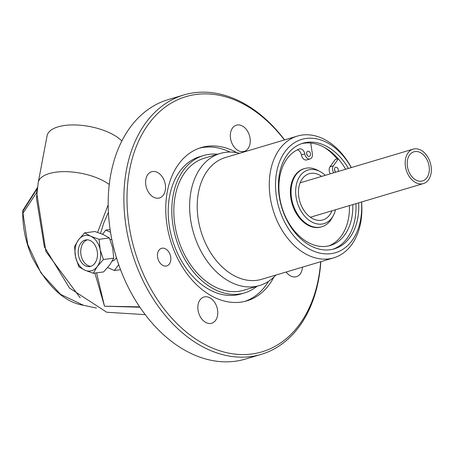 <?xml version="1.0" encoding="UTF-8"?>
<svg xmlns="http://www.w3.org/2000/svg" width="454" height="454" viewBox="0 0 454 454"><rect width="100%" height="100%" fill="white"/><g stroke="black" fill="none" stroke-linecap="round" stroke-linejoin="round"><path stroke-width="0.68" d="M118.693 264.637L114.368 270.516L107.689 267.537M102.615 234.298L105.703 230.099L110.526 232.249M112.246 261.107A11.049 7.843 -97.5 0 0 115.815 258.508A11.049 7.843 -97.5 0 0 116.4 257.611M111.911 239.899A11.049 7.843 -97.5 0 0 109.976 239.343M120.537 269.704L114.368 270.516M110.112 229.52L105.703 230.099M415.705 179.892A15.192 10.629 73.4 0 0 422.595 180.93A15.192 10.629 73.4 0 0 429.291 168.031A15.192 10.629 73.4 0 0 420.813 152.845A15.192 10.629 73.4 0 0 413.923 151.806A15.192 10.629 73.4 0 0 407.227 164.706A15.192 10.629 73.4 0 0 415.705 179.892M415.24 182.349A17.956 12.564 73.4 0 0 423.383 183.575A17.956 12.564 73.4 0 0 431.3 168.332A17.956 12.564 73.4 0 0 421.278 150.387A17.956 12.564 73.4 0 0 413.134 149.162A17.956 12.564 73.4 0 0 405.218 164.399A17.956 12.564 73.4 0 0 415.24 182.349M69.558 288.108L44.35 246.811L36.451 198.273M100.521 233.447L103.705 223.141L108.404 212.285M139.656 306.853L104.505 306.217L96.571 272.854M94.897 273.075L104.505 306.217L139.911 307.227M108.183 204.754L97.604 232.391M37.177 188.132L36.683 192.49L45.916 251.522L80.125 297.733M37.29 188.523A2.764 0.97 7.8 0 1 37.132 188.694L22.972 211.07A2.764 1.861 -147.5 0 1 23.143 209.964A2.764 2.764 0 0 0 22.711 211.405A2.764 0.806 0.8 0 1 22.972 211.07A82.503 54.026 -104.5 0 0 22.961 213.215A2.764 0.76 179.7 0 0 22.7 213.545A2.764 0.76 179.7 0 0 22.7 213.562L22.711 211.411A2.764 0.806 0.8 0 1 22.711 211.405M22.7 213.545C22.853 228.578 26.026 243.179 32.217 257.361C47.278 286.287 64.372 302.262 83.491 305.287L60.598 294.368L40.968 272.945L27.722 244.388L22.961 213.215L36.683 192.49A2.764 1.09 -174.2 0 0 36.87 192.235M121.842 141.024A40.054 16.974 -169.3 0 0 79.007 125.139A40.054 16.974 -169.3 0 0 47.085 135.763L38.255 182.474L36.445 198.33M75.557 256.885A17.956 12.746 -97.5 0 0 84.955 270.209A17.956 12.746 -97.5 0 0 97.247 266.549A17.956 12.746 -97.5 0 0 100.141 249.564A17.956 12.746 -97.5 0 0 90.749 236.239A17.956 12.746 -97.5 0 0 78.457 239.899A17.956 12.746 -97.5 0 0 75.557 256.885L74.513 246.636L78.457 239.899L84.637 232.868L90.749 236.239L99.097 239.309L100.141 249.564L103.427 259.518L97.247 266.549L93.303 273.285L84.955 270.209L78.843 266.839L75.557 256.885M94.897 263.218A13.467 9.557 82.5 0 1 89.608 266.572A13.467 9.557 82.5 0 1 78.372 254.467A13.467 9.557 82.5 0 1 86.095 239.871A13.467 9.557 82.5 0 1 96.305 247.861A13.467 9.557 82.5 0 1 94.897 263.218M103.427 259.518L113.727 258.167L109.783 264.898L103.603 271.929L93.303 273.285M87.367 239.826A13.467 9.557 -97.5 0 0 80.88 254.138A13.467 9.557 -97.5 0 0 90.845 266.294M113.727 258.167L112.683 247.912L109.397 237.958L103.285 234.587L94.937 231.517L84.637 232.868M109.397 237.958L99.097 239.309M110.157 229.815L110.22 230.257A133.141 93.172 73.4 0 0 125.463 281.429L125.65 281.838A135.349 94.721 -106.6 0 1 110.157 229.815A135.349 94.721 -106.6 0 1 168.201 99.619L183.898 94.943A135.349 94.721 73.4 0 0 124.231 209.839A135.349 94.721 73.4 0 0 199.771 345.125A135.349 94.721 73.4 0 0 261.169 354.381A135.349 94.721 73.4 0 0 320.83 261.68M330.353 173.814A5.335 3.734 -106.6 0 1 330.001 166.839L335.245 159.53L338.116 158.673M306.666 152.72A2.667 1.867 -106.6 0 1 307.801 151.256A2.667 1.867 -106.6 0 1 310.349 153.276A2.667 1.867 -106.6 0 1 309.322 156.363A2.667 1.867 -106.6 0 1 307.307 155.438A2.667 1.867 -106.6 0 1 306.666 152.72M307.137 155.183A2.667 1.867 73.4 0 0 306.62 153.441M335.903 172.162A2.667 1.867 -106.6 0 1 334.513 168.735A2.667 1.867 -106.6 0 1 335.642 167.265A2.667 1.867 -106.6 0 1 337.85 168.485A2.667 1.867 -106.6 0 1 338.105 171.51M334.984 171.192A2.667 1.867 73.4 0 0 334.462 169.45M328.639 245.926A50.729 35.497 73.4 0 0 349.444 205.6M301.513 143.68A55.11 38.567 -106.6 0 1 310.729 143.044L312.363 153.758A5.335 3.734 -106.6 0 1 310.082 158.923A5.335 3.734 -106.6 0 1 304.765 153.923A5.335 3.734 73.4 0 0 299.447 148.923A5.335 3.734 73.4 0 0 299.22 149.003A50.729 35.497 73.4 0 0 282.32 208.556A50.729 35.497 73.4 0 0 330.336 245.483A50.729 35.497 73.4 0 0 352.803 204.595M333.718 172.815A5.335 3.734 -106.6 0 1 333.361 165.835L338.326 158.917A55.11 38.567 -106.6 0 1 345.676 169.251M310.082 158.923L306.717 159.922A5.335 3.734 -106.6 0 1 301.405 154.922A5.335 3.734 73.4 0 0 297.325 149.854M355.925 203.67A55.11 38.567 -106.6 0 1 332.947 249.235M239.604 153.287A68.906 48.22 73.4 0 0 220.179 153.469A68.906 48.22 73.4 0 0 189.8 211.961A68.906 48.22 73.4 0 0 228.26 280.833A68.906 48.22 73.4 0 0 259.518 285.543A68.906 48.22 73.4 0 0 275.873 275.067M351.322 167.571A63.532 44.464 73.4 0 0 326.261 140.411A63.532 44.464 73.4 0 0 297.438 136.064L225.388 157.521A63.532 44.464 73.4 0 0 197.382 211.451A63.532 44.464 73.4 0 0 232.84 274.954A63.532 44.464 73.4 0 0 261.663 279.301L333.707 257.838A63.532 44.464 73.4 0 0 361.571 201.985M220.179 153.469L204.379 158.174A68.906 48.22 73.4 0 0 174.001 216.666A68.906 48.22 73.4 0 0 212.461 285.538A68.906 48.22 73.4 0 0 243.719 290.248L259.518 285.543M217.631 154.229A71.681 50.161 73.4 0 0 203.585 155.512A71.681 50.161 73.4 0 0 171.987 216.359A71.681 50.161 73.4 0 0 211.995 288.006A71.681 50.161 73.4 0 0 244.507 292.909A71.681 50.161 73.4 0 0 256.964 286.304M203.585 155.512L199.993 156.585A71.681 50.161 73.4 0 0 168.394 217.432A71.681 50.161 73.4 0 0 208.397 289.079A71.681 50.161 73.4 0 0 240.915 293.982L244.507 292.909M245.064 301.343A79.966 55.961 73.4 0 0 268.507 281.361M229.996 152.05A79.966 55.961 73.4 0 0 199.437 148.152M236.869 152.686A79.966 55.961 73.4 0 0 201.218 147.573A79.966 55.961 73.4 0 0 165.965 215.457A79.966 55.961 73.4 0 0 210.599 295.384A79.966 55.961 73.4 0 0 246.874 300.854A79.966 55.961 73.4 0 0 273.915 277.065M261.169 354.381L245.472 359.057A135.349 94.721 -106.6 0 1 184.074 349.801A135.349 94.721 -106.6 0 1 125.65 281.838M320.66 261.725A133.141 93.172 -106.6 0 1 201.655 342.708A133.141 93.172 -106.6 0 1 136.739 145.456A133.141 93.172 -106.6 0 1 284.386 139.951M157.64 253.383A9.182 6.424 -106.6 0 1 161.528 248.327A9.182 6.424 -106.6 0 1 170.307 255.296A9.182 6.424 -106.6 0 1 166.771 265.925A9.182 6.424 -106.6 0 1 159.836 262.73A9.182 6.424 -106.6 0 1 157.64 253.383M157.873 172.668A13.671 9.568 -106.6 0 1 165.506 186.339A13.671 9.568 -106.6 0 1 159.479 197.944A13.671 9.568 -106.6 0 1 146.404 187.57A13.671 9.568 -106.6 0 1 151.67 171.737A13.671 9.568 -106.6 0 1 157.873 172.668M249.978 143.867A13.671 9.568 -106.6 0 1 244.184 151.392A13.671 9.568 -106.6 0 1 231.114 141.024A13.671 9.568 -106.6 0 1 236.381 125.185A13.671 9.568 -106.6 0 1 246.709 129.94A13.671 9.568 -106.6 0 1 249.978 143.867M302.46 267.151A13.671 9.568 -106.6 0 1 296.422 276.69A13.671 9.568 -106.6 0 1 290.219 275.754A13.671 9.568 -106.6 0 1 286.151 272.008M198.114 304.555A13.671 9.568 -106.6 0 1 203.908 297.029A13.671 9.568 -106.6 0 1 216.984 307.403A13.671 9.568 -106.6 0 1 211.717 323.237A13.671 9.568 -106.6 0 1 201.389 318.481A13.671 9.568 -106.6 0 1 198.114 304.555M284.556 139.9A135.349 94.721 73.4 0 0 245.296 104.199A135.349 94.721 73.4 0 0 183.898 94.943M361.498 202.007A59.111 41.371 -106.6 0 1 308.658 248.661A59.111 41.371 -106.6 0 1 281.786 156.891A59.111 41.371 -106.6 0 1 351.248 167.594M358.671 202.853A55.11 38.567 -106.6 0 1 334.331 248.866A55.11 38.567 -106.6 0 1 309.333 245.098A55.11 38.567 -106.6 0 1 278.574 190.016A55.11 38.567 -106.6 0 1 302.869 143.237A55.11 38.567 -106.6 0 1 327.867 147.005A55.11 38.567 -106.6 0 1 348.417 168.434M297.438 136.064A63.532 44.464 73.4 0 0 269.432 189.993A63.532 44.464 73.4 0 0 304.889 253.497A63.532 44.464 73.4 0 0 333.707 257.838M324.491 147.465A58.157 40.701 -106.6 0 1 337.174 158.951M321.858 226.756L321.16 226.96A30.356 21.247 -106.6 0 1 307.392 224.889A30.356 21.247 -106.6 0 1 290.447 194.545A30.356 21.247 -106.6 0 1 303.828 168.774L304.526 168.565A30.356 21.247 73.4 0 0 291.145 194.335A30.356 21.247 73.4 0 0 308.084 224.679A30.356 21.247 73.4 0 0 321.858 226.756A30.356 21.247 73.4 0 0 331.857 218.226L333.219 215.758A27.966 19.573 73.4 0 0 335.534 209.742M310.729 143.044A55.11 38.567 -106.6 0 1 325.126 147.822A55.11 38.567 -106.6 0 1 338.326 158.917M321.687 176.396A24.102 16.866 73.4 0 0 320.081 175.369A24.102 16.866 73.4 0 0 309.151 173.717A24.102 16.866 73.4 0 0 298.522 194.176A24.102 16.866 73.4 0 0 311.977 218.266A24.102 16.866 73.4 0 0 322.908 219.912A24.102 16.866 73.4 0 0 331.936 210.815M325.285 175.323A27.966 19.573 73.4 0 0 320.734 171.93A27.966 19.573 73.4 0 0 320.053 171.555A27.966 19.573 73.4 0 0 296.116 185.834A27.966 19.573 73.4 0 0 311.325 221.705A27.966 19.573 73.4 0 0 333.219 215.758M320.053 171.555L317.562 170.239A30.356 21.247 73.4 0 0 304.526 168.565M109.261 184.489A40.054 16.974 -169.3 0 0 66.687 171.674A40.054 16.974 -169.3 0 0 38.255 182.474M330.001 166.839L333.361 165.835M301.405 154.922L304.765 153.923M310.371 217.233L423.383 183.575M300.122 182.82L413.134 149.162M69.519 288.063L106.741 312.244L145.223 314.639M23.148 209.964L37.489 187.468M83.542 305.304L96.458 308.045"/></g></svg>
